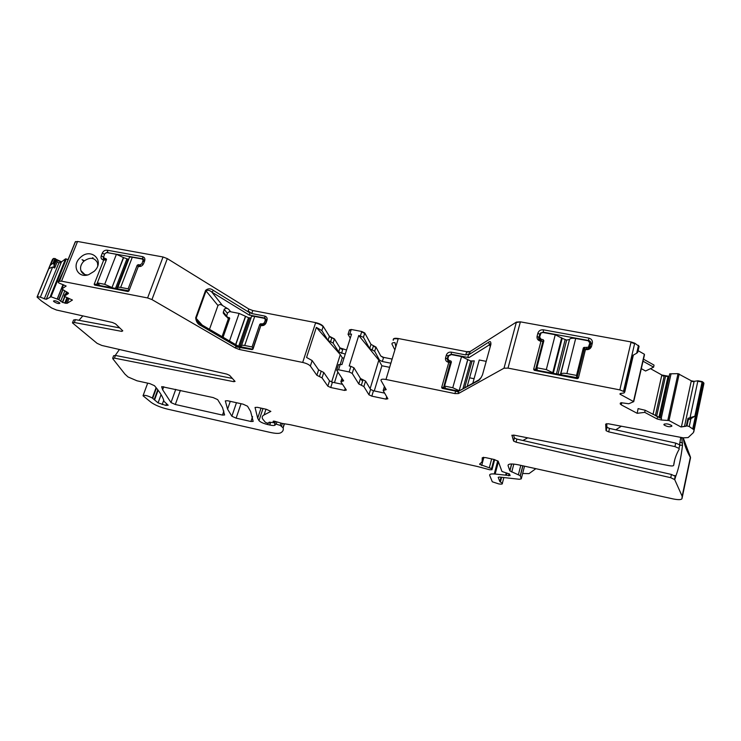 <?xml version="1.0" encoding="UTF-8"?>
<svg xmlns="http://www.w3.org/2000/svg" width="741" height="741" viewBox="0 0 741 741"><rect width="100%" height="100%" fill="white"/><g stroke="black" fill="none" stroke-linecap="round" stroke-linejoin="round"><path stroke-width="1.11" d="M474.073 378.707L469.581 377.817M451.269 352.132L451.25 354.217L468.914 357.644C467.812 356.754 467.738 355.8 468.701 354.8L469.544 353.633L465.765 354.93L451.269 352.132C448.87 351.901 447.24 352.864 446.378 355.032L447.999 356.143L451.399 354.606M490.209 346.649L489.644 344.695C490.449 343.407 490.848 343.296 490.829 344.37M444.202 388.191L443.655 387.33L450.389 362.275L448.805 362.358L441.655 387.487L442.192 388.358L444.202 388.191L458.725 391.155M450.389 362.275L449.065 361.914L447.194 358.977L447.999 356.143L448.314 356.949M468.914 357.644L489.644 344.695L488.43 342.342L468.701 354.8M481.298 377.382L477.815 380.93L458.577 391.239L478.214 380.226M442.192 388.358L455.622 391.091L458.744 392.276L458.383 393.573L504.01 368.203L508.002 368.11L619.847 389.886L624.783 391.933L624.089 392.952L620.439 393.499L619.985 394.166L633.722 401.65L628.785 403.752L621.245 402.743L620.226 403.373L621.273 404.873L637.177 413.311L638.103 408.597L645.152 410.255L661.509 418.517L661.185 419.99L657.1 418.961L657.563 416.887M446.378 355.032L445.573 357.866C445.165 360.126 446.101 361.599 448.379 362.275M504.01 368.203L516.273 322.53L520.367 321.844L516.394 322.085L470.127 351.549L466.682 351.679L398.306 338.526C394.61 337.961 392.962 338.415 393.36 339.887L393.239 340.286C392.841 338.813 394.499 338.359 398.186 338.924L398.306 338.526M368.944 394.796L370.583 389.414L365.563 381.096L360.478 378.484L358.792 383.968L352.207 373.408L353.948 367.795L360.478 378.475L358.783 383.958L363.877 386.561L368.953 394.805L371.825 396.157L385.996 399.13L387.876 398.769L383.171 390.581L386.209 389.646L381.059 380.568C380.624 379.216 382.263 378.855 385.978 379.485L454.928 393.582L458.383 393.573M520.367 321.844L631.082 341.944L634.722 343.185L639.103 346.334L637.705 352.355L636.676 353.235L638.51 345.343M536.364 370.176L534.307 370.315L533.65 369.342L540.958 341.24L540.467 341.156C537.836 340.397 536.716 338.757 537.095 336.247L537.92 333.07C538.846 330.653 540.68 329.569 543.422 329.819L588.799 338.1C591.494 338.859 592.68 340.517 592.337 343.064L591.54 346.297C590.642 348.761 588.78 349.863 585.964 349.604L584.584 348.983L584.149 349.771L577.035 377.706L536.484 370.204L535.734 369.083L542.745 342.073L542.588 341.184L541.004 340.804C539.253 340.304 538.512 339.211 538.763 337.535L540.319 333.098L543.246 332.2L588.539 340.499C590.336 340.999 591.114 342.101 590.892 343.805L589.151 348.52L584.584 348.983M534.307 370.315L577.341 378.66L578.415 378.021L585.455 349.511M103.712 260.026L94.181 284.229L94.579 285.044L127.971 291.519L128.925 290.954L138.308 266.454L140.086 266.38L138.706 266.528C140.929 266.714 142.568 265.732 143.606 263.611L144.671 260.832C145.282 258.637 144.551 257.229 142.494 256.627L107.176 250.18C105 250.004 103.388 250.967 102.341 253.061L101.258 255.793C100.628 257.961 101.313 259.35 103.332 259.952L105.806 260.1L106.037 260.73M144.551 261.138L142.967 258.868L106.417 252.514M103.462 256.895L103.295 258.516L105.806 260.1M94.181 284.229L96.839 284.266L97.349 282.923M96.839 284.266L97.321 285.109L128.971 290.833M87.781 274.93C84.372 274.939 82.084 273.512 80.917 270.65C79.972 267.371 80.908 264.268 83.714 261.332C89.883 256.877 94.478 257.377 97.497 262.823L97.766 265.602M535.854 468.673L529.018 473.619L522.646 473.49M370.13 388.673L378.818 360.154L381.884 365.767L374.251 390.942M381.884 365.767L389.636 367.323M345.223 388.377L344.584 390.433L346.343 390.062L340.851 381.772L343.648 380.837L336.729 370.231L338.544 369.778L342.296 357.81L343.991 358.153M334.469 382.652L337.84 371.945M331.635 382.023L340.304 354.606L342.296 357.81M330.579 341.74L331.792 337.961L329.245 336.609L328.031 340.397L333.117 343.083L338.665 351.975L345.26 354.115M54.047 264.268L55.973 259.526L55.427 259.137L53.639 263.509L54.714 267.983L52.648 267.029L48.776 268.65L53.639 258.424L52.481 259.322M390.877 363.22L382.337 361.515L379.503 360.135L374.687 351.28L369.666 348.594L363.433 337.303L358.755 335.488L349.215 365.998L350.901 366.341L349.159 371.945L352.207 373.399L353.948 367.795L350.901 366.341M679.803 444.896L682.498 445.471C680.951 458.142 678.756 468.275 675.912 475.852L674.458 475.537M527.722 437.838L522.924 440.478M682.498 445.471L681.739 437.542M621.347 426.214L615.78 429.817M661.287 407.809L662.158 407.985M680.747 437.357L679.553 444.665M675.912 475.852L674.708 479.631L682.155 496.257L681.979 498.684C681.238 499.851 678.367 499.943 673.347 498.971L518.283 464.802C511.447 463.495 508.048 463.764 508.057 465.626L509.891 470.924L520.256 475.694L521.284 478.834L519.339 479.279L499.304 477.037L498.193 477.306L499.842 481.613L502.361 483.271C502.759 484.114 501.592 484.336 498.86 483.938L492.293 481.789L489.69 475.389C489.366 474.12 491.19 473.666 495.155 474.036L510.104 475.62L509.567 474.055L501.972 471.489L498.221 461.273L494.145 459.485L485.55 457.595L482.252 457.753L482.122 461.606L479.631 464.348L491.542 468.59L491.996 469.711L489.625 469.738L477.593 466.543L290.361 424.741L282.034 423.398L274.939 421.314L273.04 421.333L274.605 422.815L269.937 422.24L268.927 422.342L269.076 423.139L267.001 423L265.334 422.277L262.62 418.915C261.758 417.164 262.24 415.84 264.083 414.941L270.854 411.394L266.38 409.301L257.396 407.328L255.043 407.448L257.673 418.202L258.98 420.601C260.313 422.092 263.166 423.398 267.529 424.519L269.78 425.019C272.845 425.677 274.67 425.677 275.235 425.028L274.605 424.195L276.18 424.185L280.218 425.371L283.136 427.872C283.701 430.095 282.793 431.79 280.394 432.948C278.57 433.689 275.059 433.485 269.863 432.346L167.373 409.097C160.482 407.374 155.082 405.142 151.164 402.391L143.032 395.768C144.384 394.814 147.478 395.564 152.313 398.019L158.083 402.882L165.891 405.42L168.179 405.234L163.965 401.298L163.409 399.279C161.844 395.277 158.852 390.748 154.443 385.681L149.877 383.634L136.974 380.791L128.026 376.956L124.979 374.168L112.78 358.69L114.42 358.125L233.739 381.671L235.064 381.42L229.617 375.381L226.857 374.112L101.85 345.463L97.09 343.333L72.451 322.872L74.304 322.502L121.783 331.384L122.784 330.838L115.55 323.9L112.475 322.492L56.427 310.007L51.694 308.006L41.385 300.939L37.069 297.076L37.356 296.595L40.347 297.197L46.248 299.336L50.99 296.77L58.687 299.623L62.587 302.448L67.088 303.347L72.433 300.031L64.143 296.289L64.81 294.585L67.903 292.575M516.875 439.098L516.069 442.192L513.606 441.071L514.411 437.977L516.875 439.098L671.429 474.462L675.403 476.38M608.694 431.864L606.157 430.743L606.972 427.298L609.5 428.428L608.694 431.864L674.949 446.619L679.025 448.37L679.238 449.111C676.125 454.511 674.273 459.911 673.68 465.32L674.68 459.957M513.513 435.06L514.411 437.977M606.657 423.639L606.972 427.298M609.5 428.428L675.709 443.109L679.775 444.869L679.979 445.619M690.908 418.684L687.685 419.952L688.361 418.748L687.935 418.341L694.854 416.21L690.908 418.684L689.232 426.547L694.122 429.9L693.335 432.67L688.13 437.579L683.35 437.848L608.324 423.769L605.675 424.121L606.018 430.447L606.823 427.011M56.159 260.915L56.084 259.72L61.401 262.194L58.882 262.953L56.159 260.915L53.898 266.473M82.844 315.888L78.981 320.297M119.412 349.483L115.281 355.421M119.699 327.883L75.434 319.64L73.572 320.029L72.599 322.502M232.359 378.41L115.439 355.448L113.614 355.745L112.725 358.098M686.101 426.232L681.007 426.973L669.003 420.536L661.185 419.99M641.308 368.638L645.568 371.009L653.618 367.156L654.034 365.109L643.484 359.163M653.618 367.156L643.012 361.2M624.079 391.433L632.434 355.587L636.676 353.235M540.958 341.24L542.588 341.184M94.181 271.308C105.62 260.813 90.791 246.753 80.121 257.757C71.395 265.51 77.953 278.69 88.688 274.661L94.181 271.308M75.036 242.381L63.393 271.169L58.187 282.117L58.65 282.886L66.144 286.026L61.873 288.953L68.496 293.26M84.029 261.036L82.872 260.489M53.639 263.509L53.046 263.231L51.11 264.62M395.805 346.825L394.999 342.638C392.6 342.583 391.619 343.111 392.045 344.232L394.879 349.909M350.28 338.155L348.048 334.311L351.558 334.098L341.981 364.535L338.48 364.646L336.868 369.75M378.818 360.154L358.755 335.488M360.413 378.679L362.599 381.161M370.583 389.414L373.455 390.776L384.625 393.11M340.304 354.606L316.351 327.402L306.57 357.468L312.146 360.561L318.602 369.861L321.186 371.176L319.454 376.576L316.87 375.27L310.368 366.063L312.146 360.561M323.761 372.482L329.513 380.865L327.828 386.172L322.039 377.873L323.761 372.482L321.186 371.176M329.513 380.865L332.413 382.226L342.555 384.338M328.031 340.397L321.844 330.588L316.351 327.402M346.547 350.021L339.962 347.89L334.441 338.924L329.365 336.229L323.215 326.346C321.881 324.715 319.371 323.474 315.666 322.622L252.792 310.535L248.837 309.025L167.327 258.628L163.039 256.979L77.564 241.464L75.184 242.001M56.084 259.72L55.575 258.766L53.639 258.424M53.046 263.231L54.982 258.498M659.953 417.961L669.716 373.825L678.034 373.659L691.316 380.809L694.15 381.337L697.902 380.781L702.19 381.587L703.941 383.375L693.752 431.994M656.609 416.377L665.474 376.521L668.308 376.141L659.12 417.618M668.058 376.178L661.833 375.002L650.496 368.657M392.128 359.07L383.597 357.375L380.772 355.995L375.974 347.066L370.963 344.37L364.776 332.987L361.775 331.496L351.243 329.476L349.372 329.94M690.427 457.002L683.202 437.82M644.485 354.874L644.355 354.226L638.094 350.688M84.363 260.758L82.029 259.656M68.079 259.572L65.56 258.85L61.549 261.832L56.233 259.359M516.069 442.192L670.735 477.695L674.708 479.631M513.606 441.071L514.337 437.838M511.92 435.189L513.532 440.932M511.864 435.421L513.976 435.134L669.225 465.691C671.865 466.135 673.347 466.015 673.68 465.32M688.269 419.888L686.981 425.899L689.232 426.547M687.685 419.952L686.398 425.964L686.981 425.899M686.398 425.964L681.007 426.973M657.1 418.961L644.735 412.357L645.152 410.255M644.735 412.357L637.177 413.311M77.564 241.464L61.531 281.182L59.456 281.228L58.187 282.117M64.143 296.289L68.385 293.547M663.88 424.491L664.121 425.019C667.363 426.835 669.957 427.205 671.902 426.112L671.642 425.547C668.345 423.75 665.761 423.398 663.88 424.491M231.868 416.238L236.129 418.156L250.949 421.49L253.172 421.407L250.615 411.459L247.531 406.216L243.048 404.16L227.561 400.751L225.31 400.89L227.58 409.18L231.868 416.238L236.472 402.715M161.668 386.858L162.64 389.766L170.995 402.567L175.321 404.484L222.485 415.08L224.606 414.988L222.522 407.55L217.669 399.621L213.167 397.574L161.76 386.626M53.843 301.587C56.872 303.44 58.891 303.986 59.891 303.217L59.521 302.726C56.52 300.883 54.491 300.337 53.454 301.078L53.843 301.587M344.584 390.433L330.736 387.524L332.413 382.226M327.828 386.172L330.736 387.524M322.039 377.873L319.454 376.576M690.556 457.614L681.979 498.684M61.531 281.182L147.598 297.947L151.951 299.577L235.342 347.992L239.343 349.483L302.68 362.442C306.422 363.331 308.978 364.544 310.368 366.063M363.877 386.561L365.563 381.096L363.877 386.561M338.544 369.778L349.159 371.945M235.629 344.584L245.456 316.268L248.513 317.722L238.621 346.325L252.033 349.057L252.931 348.52L260.98 325.114L253.014 349.076L252.116 349.613L235.758 346.788L238.639 346.343M261.064 325.512L261.443 325.586C263.62 325.79 265.167 324.873 266.093 322.826L267.001 320.158C267.492 318.037 266.732 316.676 264.704 316.055L251.755 313.554L248.17 310.961L249.069 312.378C250.06 313.693 250.106 314.573 249.217 315.036L264.963 318.093L266.621 320.149L265.584 323.484L262.499 325.327L260.98 325.114M200.515 324.095L200.857 325.586L237.176 346.742M199.394 323.345L196.346 319.593L196.208 318.195L206.1 290.768C207.841 289.814 209.759 290.259 211.852 292.111L249.217 315.036M200.857 325.586C197.791 324.271 196.069 321.677 195.689 317.796L205.59 290.361C208.11 288.277 210.731 288.305 213.454 290.453L211.852 292.111L222.513 305.524L228.7 309.284C227.033 308.061 225.533 308.061 224.19 309.293L223.245 313.035L228.376 318.686L222.059 336.664M209.49 329.328L217.965 305.524C219.317 304.282 220.827 304.282 222.513 305.524M266.417 321.057L265.408 319.677L264.417 322.789L262.351 324.021L260.813 323.715L259.785 324.326L252.042 346.973L244.706 345.482C242.094 345.028 240.945 345.297 241.26 346.288L241.094 346.834M265.408 319.677L264.305 318.306L254.7 316.444C252.107 316.018 250.949 316.333 251.227 317.389L241.547 345.445M248.513 317.722L251.023 317.991M245.456 316.268L239.111 313.415L229.488 340.999M253.042 348.214L252.042 346.973M229.349 319.325L226.607 316.046L227.617 312.795L229.654 311.581L239.111 313.415M227.672 317.222L229.71 318.185M223.06 337.248L229.673 318.426L229.182 317.519M467.728 359.496L459.133 390.739L467.83 359.635L461.541 356.569L450.815 354.494L448.833 355.356L447.833 358.616L449.083 360.58L450.797 360.913L451.325 362.256M459.031 390.609L452.77 387.738L444.563 386.07L451.426 361.895L450.797 360.913M444.563 386.07L445.591 388.479M467.83 359.635L470.674 360.987L474.277 360.895L467.2 386.404M472.823 383.254L479.242 360.006L486.179 361.349M561.947 338.091L553.184 373.038L562.03 338.257L555.259 334.737L542.894 332.468L540.949 333.07L539.633 337.09L541.125 339.267L543.107 339.637L543.524 342.018M553.101 372.88L546.321 369.592L536.845 367.768L543.857 340.73L543.107 339.637M536.845 367.768L537.364 370.37M562.03 338.257L566.643 340.082L569.505 339.48C570.125 338.285 572.182 337.952 575.683 338.48L588.261 340.786L589.836 343L588.41 347.214L583.621 347.548L583.649 351.771M553.184 373.038L553.666 373.529M560.326 374.826L569.505 339.48M576.804 377.845L576.526 375.428L566.893 373.566C563.373 372.982 561.308 373.251 560.715 374.353M576.526 375.428L583.306 348.048M123.432 257.47L111.984 287.591L123.617 257.636L116.42 254.302L106.787 252.542L104.638 253.82L103.49 257.525L106.537 259.239M111.789 287.434L104.694 284.322L97.33 282.895L106.482 259.609L106.019 258.683M97.33 282.895L100.063 285.637M123.617 257.636L128.675 259.378M140.985 266.251L139.817 264.945L141.994 263.648L143.143 260.035L142.096 259.007L132.306 257.22C129.999 256.849 128.943 257.173 129.138 258.174L117.828 287.415M111.984 287.591L112.734 288.092M117.921 289.101L117.523 288.23C117.291 287.286 118.338 287.008 120.663 287.406L128.137 288.842L137.159 265.306L138.271 266.547M129.277 290.046L128.137 288.842M139.817 264.945L138.252 264.657L137.159 265.306M482.548 374.594L490.903 344.315C490.987 341.555 490.162 340.897 488.43 342.342M444.081 388.154L443.683 387.219M450.537 363.062L450.861 363.877M445.573 357.866L447.194 358.977L448.222 361.599M482.484 374.844L490.903 344.315M482.613 374.548C480.89 378.336 479.297 380.466 477.815 380.93M443.655 387.33L441.655 387.487M465.765 354.93L466.682 351.679M385.978 379.485L398.186 338.924M455.622 391.091L454.928 393.582M466.561 352.086L470.007 351.956L469.544 353.633M520.256 322.298L508.002 368.11M634.722 343.185L634.611 343.648L630.971 342.407L619.847 389.886M630.971 342.407L631.082 341.944M535.706 369.213L533.65 369.342M535.891 369.87L535.734 369.083M542.745 342.073L543.051 343.824M537.095 336.247L538.763 337.535L539.152 339.656M537.92 333.07L539.587 334.367L539.893 336.071M543.422 329.819L543.301 332.542M588.799 338.1L588.576 340.869M144.578 260.721L142.967 258.868L142.494 256.627M107.176 250.18L108.029 252.764M101.258 255.793L103.444 257.099M96.867 284.164L97.923 285.22M338.665 351.975L339.841 348.261L342.694 349.65L341.527 353.364M333.117 343.083L334.441 338.924M331.912 337.581L334.321 339.304M667.956 376.623L658.888 417.526M382.337 361.515L383.486 357.755L380.763 355.976M375.854 347.436L374.677 351.271L375.854 347.436L373.353 346.103L372.177 349.937M370.852 344.76L369.666 348.594L370.963 344.37L373.473 345.714M682.572 442.886L679.877 442.321M662.769 405.216L661.908 405.04M665.483 388.905L666.344 389.071M687.935 418.341L687.685 419.508M687.592 419.952L686.305 425.973M57.094 262.119L54.714 267.983M694.854 416.21L702.088 382.032L697.809 381.226L689.954 418.119M681.414 426.89L691.214 381.254L694.048 381.791L684.508 426.408M661.204 418.415L671.003 374.066L661.083 418.378M653.016 414.46L661.732 375.446L664.149 376.271L655.359 415.71M540.467 341.156L541.004 340.804M592.337 343.064L590.892 343.805M591.54 346.297L590.105 347.029M578.415 378.021L577.341 377.271M576.266 377.91L577.341 378.66M102.341 253.061L104.444 254.311M103.332 259.952L104.777 259.832M94.579 285.044L96.867 284.72M92.56 257.729L92.31 258.368M349.891 333.774L351.243 329.476M348.214 333.793L349.28 330.412L351.123 329.865M364.655 333.385L363.433 337.303L364.655 333.385L361.654 331.894L360.432 335.812M682.155 496.257L690.343 457.382C686.675 450.936 684.239 444.405 683.035 437.783M321.844 330.588L323.215 326.346M702.681 381.865L703.941 383.375M678.034 373.659L677.932 374.112L679.191 373.946M644.475 354.856L633.722 401.65L644.355 354.226M77.407 241.844L75.48 241.585M65.56 258.85L66.31 258.933M37.198 296.706L52.176 260.045M156.425 388.025L152.692 398.26M156.101 387.636L152.313 398.019M166.53 403.66L165.891 405.42M163.761 400.205L162.177 404.586M161.084 394.62L158.083 402.882M158.111 390.192L154.536 400.02M157.796 389.775L154.193 399.594M284.433 423.871L283.136 427.872M284.238 423.843L282.997 427.65M280.969 423.083L280.218 425.371M282.367 423.481L281.543 426.01M276.93 421.898L276.18 424.185M270.641 422.389L269.78 425.019M267.964 423.213L267.529 424.519M262.99 408.56L258.98 420.601M265.982 409.217L264.083 414.941M269.391 422.175L269.076 423.139M275.004 421.333L274.541 422.74M273.651 421.064L273.438 421.694M274.309 421.157L273.994 422.129M494.664 459.605L491.996 469.711M491.653 458.938L489.338 467.673M494.015 459.457L491.579 468.655M483.854 457.336L481.669 465.524M483.271 457.327L482.122 461.606M509.058 473.694L508.511 475.796M506.26 472.888L505.658 475.194M506.927 473.045L506.344 475.314M498.406 461.708L495.155 474.036M497.72 460.846L494.266 473.953M501.62 477.297L500.397 482.002M500.99 477.223L499.842 481.613M524.517 466.172L521.284 478.834M522.914 465.82L520.339 475.852M520.803 465.357L518.422 474.611M513.809 464.079L511.753 472.017M511.577 463.968L509.808 470.767M508.307 464.69L508.057 465.626M690.482 457.994L682.304 496.813M670.735 477.695L671.429 474.462M674.949 446.619L675.709 443.109M702.588 382.319L692.816 428.483M703.848 383.829L694.122 429.9M677.932 374.112L667.826 420.24M679.089 374.4L669.003 420.536M621.782 402.678L621.273 404.873M620.421 403.021L620.236 403.826M644.253 354.689L633.49 401.492M620.699 393.452L620.458 394.499M634.611 343.648L623.533 391.137M75.332 241.964L59.456 281.228M63.531 284.831L61.901 288.86M69.024 298.493L67.088 303.347M67.866 297.965L65.708 303.356M66.986 297.567L64.754 303.162M66.81 291.898L66.06 293.779M64.912 296.632L62.587 302.448M66.551 291.75L65.625 294.057M64.643 296.511L62.318 302.319M64.856 290.768L60.623 301.309M62.976 289.694L58.928 299.772M62.735 289.555L58.687 299.623M63.124 284.646L57.335 299.021M63.004 284.59L57.214 298.975M65.412 259.211L50.24 296.669M66.162 259.304L50.99 296.77M61.207 262.49L46.248 299.336M58.882 262.953L44.247 298.938M52.648 267.029L40.347 297.197M48.776 268.65L37.356 296.595M122.209 330.282L121.783 331.384M75.434 319.64L74.304 322.502M234.175 380.402L233.739 381.671M115.439 355.448L114.42 358.125M241.038 403.715L236.129 418.156M252.588 416.609L250.949 421.49M175.756 389.34L170.995 402.567M223.865 411.06L222.485 415.08M180.378 390.359L175.321 404.484M342.249 381.309L342.805 379.54M316.87 375.27L318.602 369.861M167.327 258.628L163.039 256.979M162.89 257.377L147.598 297.947M385.301 388.052L384.681 390.118M383.292 390.164L384.403 386.469M385.996 399.13L386.709 396.741M371.825 396.157L373.455 390.776M361.339 385.264L363.025 379.79M323.095 326.735C321.761 325.104 319.241 323.863 315.536 323.011L315.666 322.622M302.68 362.442L315.536 323.011M248.837 309.025L252.792 310.535M167.17 259.026L151.951 299.577M240.149 347.168L239.343 349.483M235.758 346.788L235.342 347.992M252.662 310.905L251.755 313.554M248.707 309.405L248.17 310.961M213.454 290.453L249.069 312.378M266.093 322.826L265.584 323.484M261.443 325.586L262.499 325.327M267.001 320.158L266.491 320.825M264.704 316.055L264.963 318.093L266.603 320.344M252.116 349.613L252.033 349.057M253.014 349.076L252.931 348.52M195.689 317.796L202.182 325.067M205.59 290.361L217.965 305.524M227.422 313.341L224.19 309.293M230.664 311.776L228.7 309.284M223.254 311.942L226.607 316.12M229.21 319.732L228.376 318.686M262.351 324.021L263.333 325.336M260.813 323.715L261.934 325.216M265.324 324.03L264.417 322.789M265.324 320.121L266.288 321.437M260.758 325.623L259.785 324.326M244.706 345.482L254.7 316.444M249.698 317.954L239.815 346.575M245.604 316.416L235.795 344.685M449.083 360.58L449.657 362.034M449.139 361.932L448.518 360.358M452.77 387.738L461.541 356.569M470.674 360.987L462.921 388.803M464.616 387.858L472.017 361.247M541.125 339.267L541.421 340.879M540.263 340.564L539.883 338.498M546.321 369.592L555.259 334.737M565.096 339.795L556.417 374.066M557.973 374.362L566.643 340.082M569.468 339.628L560.678 374.483M575.683 338.48L566.893 373.566M589.225 348.455L589.039 346.214M586.696 349.27L586.566 347.686M589.836 343L590.132 346.89M584.695 348.974L584.547 347.307M104.481 258.396L106.222 260.258M104.694 284.322L116.42 254.302M126.841 259.091L115.411 288.61M116.624 288.842L128.054 259.313M132.306 257.22L120.663 287.406M142.967 264.741L141.994 263.648M143.059 260.878L144.171 262.147M139.725 266.315L138.252 264.657M448.277 355.513L448.537 356.171M540.319 333.098L540.467 333.895M104.444 259.739L103.295 258.516M97.497 262.823L98.21 263.555M80.917 270.65L84.789 274.494M665.631 388.238L666.492 388.404M93.005 257.812L92.745 258.461M693.789 429.169L703.626 382.588M147.672 383.153L143.18 395.37M284.387 423.861L283.099 427.798M275.504 421.481L274.661 424.019M261.036 408.124L257.673 418.202M275.078 421.36L274.605 422.815M493.96 459.448L491.542 468.59M479.77 463.82L479.631 464.348M497.795 460.893L494.358 473.962M503.852 477.547L502.361 483.271M501.027 477.232L499.869 481.659M522.785 465.793L520.256 475.694M511.698 463.968L509.891 470.924M674.523 479.325L675.218 476.093M679.025 448.37L679.775 444.869M620.801 402.835L620.458 404.29M620.124 393.573L619.985 394.166M633.36 355.078L624.783 391.933M664.362 424.009L664.121 425.019M230.266 401.344L227.58 409.18M163.752 386.691L162.64 389.766M341.962 378.243L340.99 381.337M368.953 394.805L370.583 389.423M199.968 323.752L196.346 319.593C196.717 321.01 198.208 322.576 200.839 324.28L238.898 346.482M225.81 316.222L223.245 313.035M229.302 319.482L228.376 318.334M561.687 337.683L552.823 372.491M562.141 338.442L553.305 373.214M588.549 348.918L588.41 347.214M583.908 350.725L583.621 347.548M106.176 260.378L104.259 258.34M144.421 261.49L143.143 260.035"/></g></svg>
